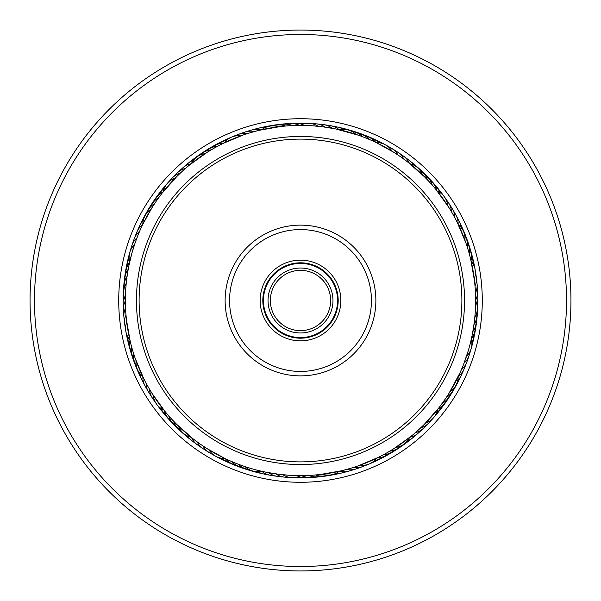 <?xml version="1.0" encoding="UTF-8"?>
<svg xmlns="http://www.w3.org/2000/svg" width="601" height="601" viewBox="0 0 601 601"><rect width="100%" height="100%" fill="white"/><g stroke="black" fill="none" stroke-linecap="round" stroke-linejoin="round"><path stroke-width="0.9" d="M330.648 300.5A30.148 30.148 0 0 1 300.5 330.648A30.148 30.148 0 0 1 270.352 300.5A30.148 30.148 0 0 1 300.5 270.352A30.148 30.148 0 0 1 330.648 300.5M337.574 300.5A37.074 37.074 0 0 1 300.5 337.574A37.074 37.074 0 0 1 263.426 300.5A37.074 37.074 0 0 1 300.5 263.426A37.074 37.074 0 0 1 337.574 300.5M332.969 300.5A32.469 32.469 0 0 1 300.5 332.969A32.469 32.469 0 0 1 268.031 300.5A32.469 32.469 0 0 1 300.5 268.031A32.469 32.469 0 0 1 332.969 300.5M156.478 200.869L156.974 200.148M152.564 206.774L151.467 208.532M150.859 209.524A17.737 17.737 0 0 0 142.82 224.293L152.151 207.428M189.721 164.862L207.232 152.278M288.6 125.774L289.073 125.744M259.542 130.229L280.78 126.488M373.161 141.16L370.254 139.86M366.633 138.343L363.68 137.163M358.955 135.413L357.002 134.737M335.561 128.922L358.226 135.157M408.087 162.315L424.253 176.589M470.29 257.596L469.411 254.246M466.008 243.255L464.934 240.227A17.737 17.737 0 0 0 458.39 224.736M457.391 222.686L465.76 242.556M475.233 312.219L474.798 317.546A17.737 17.737 0 0 0 475.624 300.748L475.601 297.36M475.624 300.74L475.616 298.284M475.601 297.518L475.624 300.252M439.677 406.794L446.047 397.892M448.436 394.226L449.886 391.905M459.825 373.206L461.365 369.72A17.737 17.737 111.1 0 0 467.691 358.647M387.029 452.756L386.616 452.989M411.279 436.138L393.768 448.722M312.4 475.226L311.927 475.256M341.458 470.771L320.22 474.512M228.853 460.298L230.746 461.14M234.367 462.657L237.32 463.837M241.001 465.212L243.998 466.263M265.439 472.078L262.051 471.357M176.221 423.885L175.605 423.269M192.913 438.685L176.747 424.411M132.806 350.984L132.671 350.526M143.609 378.314L135.24 358.444M182.666 170.939L187.279 166.89M187.858 166.409L188.759 165.651M177.505 175.83L181.953 171.593M182.509 171.09L183.38 170.301M162.15 193.124L176.822 176.514M177.355 175.98L178.196 175.161M250.549 132.648L258.332 130.522M243.781 134.812L249.625 132.926M250.339 132.708L250.827 132.566M222.438 143.729L242.864 135.127M243.578 134.879L244.434 134.586M312.31 125.774L322.241 126.728L335.486 128.899M289.727 125.707L299.328 125.376M400.589 156.793L407.102 161.556M394.722 152.879L399.793 156.245M400.409 156.666L400.822 156.959M391.972 151.159A17.737 17.737 0 0 0 376.181 142.572L393.85 152.323M394.399 152.669L392.686 151.602M453.034 214.452L456.828 221.566M449.413 208.337L452.553 213.61M452.921 214.264L453.169 214.7M435.965 189.51L448.902 207.51M449.3 208.149L449.916 209.148M475.263 289.156L475.549 295.286M475.586 296.781L475.594 297.187M474.655 282.072L475.196 288.187M475.248 288.938L475.023 285.978A17.737 17.737 0 0 0 475.399 273.23A17.737 17.737 83 0 1 475.023 285.978M470.711 259.279L474.55 281.11M474.632 281.854L474.752 283.026M462.672 366.602L460.479 371.741M460.216 372.335L459.96 372.898M468.434 350.18L464.04 363.139A17.737 17.737 0 0 0 469.914 351.818A17.737 17.737 108.7 0 1 464.04 363.139M471.672 337.522L471.349 338.964M418.334 430.061L413.721 434.11M413.142 434.591L412.241 435.349M423.495 425.17L418.116 430.248M438.85 407.876L424.178 424.486M423.645 425.02L425.741 422.916A17.737 17.737 0 0 0 437.633 409.424M350.451 468.352L342.668 470.478M357.219 466.188L351.375 468.074M350.661 468.292L349.527 468.622M378.562 457.271L358.136 465.873M357.422 466.121L356.31 466.496M288.69 475.226L278.759 474.272L265.514 472.101M303.693 475.601L301.672 475.624M200.411 444.207L195.438 440.608M194.837 440.157L193.898 439.444M206.278 448.121L201.207 444.755M200.591 444.334L200.178 444.041M209.028 449.841A17.737 17.737 0 0 0 224.819 458.428L207.15 448.677M206.398 448.196L208.314 449.398M147.966 386.548L145.051 381.147M144.706 380.478L144.172 379.434M151.587 392.663L148.447 387.39M148.079 386.736L147.628 385.94M165.035 411.49L152.098 393.49M151.7 392.851L151.084 391.852M125.399 303.64L125.376 300.252A17.737 17.737 0 0 1 126.202 283.454M125.737 311.844L125.451 305.714M125.414 304.219L125.406 303.813M126.345 318.928L125.804 312.813M125.752 312.062L125.722 311.558M130.289 341.721L126.45 319.89M126.368 319.146L126.248 317.974M135.488 241.85L138.485 234.007M125.767 288.78L126.278 282.68M128.847 265.792L131.897 253.141L135.105 242.932M157.124 199.938L160.189 195.701M160.64 195.107L161.323 194.206M153.06 205.993L156.057 201.478M213.971 148.244L221.228 144.345M207.863 151.88L213.325 148.612M296.443 125.421L297.961 125.391M281.523 126.405L287.856 125.827M424.779 177.115L429.182 181.712M468.517 251.098L469.914 256.146M470.102 256.867L470.38 257.957M473.46 327.951L472.018 335.884M474.437 320.904L473.31 328.89M336.26 129.065L332.556 128.329M329.273 127.75L325.547 127.172M322.241 126.728L318.124 126.263A17.737 17.737 0 0 0 300.162 125.376M297.307 125.399L296.015 125.429M456.655 221.228L454.919 217.893A17.737 17.737 59.6 0 0 450.202 206.038M475.594 297.217L475.466 293.07A17.737 17.737 85.3 0 0 476.36 280.351M140.987 228.222L139.965 230.506M469.103 347.859A175.124 175.124 0 0 0 347.859 131.897A175.124 175.124 0 0 0 131.897 253.141A175.124 175.124 0 0 0 253.141 469.103A175.124 175.124 0 0 0 469.103 347.859M135.924 240.64L134.819 243.758M125.421 304.594L125.376 301.417M278.759 474.272L282.876 474.737A17.737 17.737 0 0 0 300.838 475.624L303.039 475.609M271.727 473.25L275.821 473.881A17.737 17.737 0 0 0 288.164 477.081A17.737 17.737 -174.1 0 1 275.821 473.881M264.74 471.935L268.444 472.671M412.534 435.101L415.396 432.667A17.737 17.737 136.8 0 0 425.906 425.433M126.563 280.096L127.69 272.11M127.54 273.049L128.824 265.897M134.992 357.745L133.024 351.69M132.483 349.902L131.086 344.854M130.898 344.133L130.62 343.043M175.432 423.081L171.818 419.288M170.556 417.905L167.108 413.969M166.627 413.405L165.899 412.534M234.653 462.778L229.559 460.614M319.477 474.595L313.144 475.173M311.273 475.293L304.97 475.571M304.557 475.579L300.838 475.624M393.137 449.12L387.675 452.388M386.045 453.312L379.772 456.655M460.02 372.77L448.849 393.572M129.688 261.863A17.737 17.737 0 0 1 134.549 244.547M131.086 249.182A17.737 17.737 -71.3 0 1 136.96 237.861A17.737 17.737 0 0 0 131.086 249.182M133.309 242.353A17.737 17.737 -68.9 0 1 139.635 231.28M135.811 235.615A17.737 17.737 113.4 0 1 136.848 232.174A17.737 17.737 0 0 0 135.811 235.615M136.855 232.144A17.737 17.737 113.4 0 1 142.572 224.804A17.737 17.737 0 0 0 136.855 232.144M138.576 228.989A17.737 17.737 115.7 0 1 143.226 220.597A17.737 17.737 0 0 0 138.576 228.989M141.611 222.475A17.737 17.737 -62 0 1 144.803 216.217A17.737 17.737 0 0 0 141.611 222.475M144.969 215.917A17.737 17.737 120.4 0 1 148.357 209.974M148.53 209.674A17.737 17.737 122.7 0 1 150.047 206.616A17.737 17.737 0 0 0 148.53 209.674M150.062 206.594A17.737 17.737 122.7 0 1 152.151 203.874A17.737 17.737 0 0 0 150.062 206.594M152.338 203.581A17.737 17.737 125 0 1 153.984 200.584M153.991 200.569A17.737 17.737 125 0 1 156.192 197.932M156.395 197.646A17.737 17.737 -52.7 0 1 160.475 192.162A17.737 17.737 0 0 0 156.395 197.646M160.685 191.884A17.737 17.737 -50.3 0 1 164.99 186.565M124.212 288.187A17.737 17.737 -70.1 0 1 127.036 276.4A17.737 17.737 0 0 0 124.212 288.187M124.858 281.043A17.737 17.737 112.2 0 1 128.163 269.383A17.737 17.737 0 0 0 124.858 281.043M125.789 273.936A17.737 17.737 114.5 0 1 129.568 262.412A17.737 17.737 0 0 0 125.789 273.936M127.014 266.867A17.737 17.737 -63.1 0 1 129.147 258.58M128.524 259.857A17.737 17.737 -60.8 0 1 129.155 255.936A17.737 17.737 0 0 0 128.524 259.857M129.839 339.798A17.737 17.737 0 0 1 126.706 322.091M163.788 409.957A17.737 17.737 0 0 1 153.285 395.36M376.789 458.135A17.737 17.737 0 0 1 360.224 465.129M471.312 339.137A17.737 17.737 0 0 1 466.451 356.453M471.161 261.202A17.737 17.737 0 0 1 474.294 278.909M437.212 191.043A17.737 17.737 0 0 1 447.715 205.64M224.211 142.865A17.737 17.737 0 0 1 240.776 135.871M163.367 191.576A17.737 17.737 0 0 1 175.259 178.084M125.601 327.77A17.737 17.737 -97 0 1 125.977 315.022A17.737 17.737 0 0 0 125.601 327.77M154.75 400.957A17.737 17.737 -122.7 0 1 149.559 389.305A17.737 17.737 0 0 0 154.75 400.957M212.769 454.243A17.737 17.737 -148.4 0 1 203.04 446.002A17.737 17.737 0 0 0 212.769 454.243M366.009 464.949A17.737 17.737 160.2 0 1 353.493 467.42A17.737 17.737 0 0 0 366.009 464.949M430.872 420.242A17.737 17.737 134.5 0 1 420.67 427.897A17.737 17.737 0 0 0 430.872 420.242M446.25 200.043A17.737 17.737 57.3 0 1 451.441 211.695A17.737 17.737 0 0 0 446.25 200.043M388.231 146.757A17.737 17.737 31.6 0 1 397.96 154.998A17.737 17.737 0 0 0 388.231 146.757M312.836 123.919A17.737 17.737 5.9 0 1 325.179 127.119A17.737 17.737 0 0 0 312.836 123.919M234.991 136.051A17.737 17.737 -19.8 0 1 247.507 133.58A17.737 17.737 0 0 0 234.991 136.051M170.128 180.758A17.737 17.737 -45.5 0 1 180.33 173.103A17.737 17.737 0 0 0 170.128 180.758M124.64 320.649A17.737 17.737 -94.7 0 1 125.534 307.93M150.798 394.962A17.737 17.737 -120.4 0 1 146.081 383.107M206.609 450.562A17.737 17.737 -146.1 0 1 197.218 441.93M281.013 476.435A17.737 17.737 -171.8 0 1 268.805 472.739M359.278 467.473A17.737 17.737 162.5 0 1 346.679 469.434M394.391 150.438A17.737 17.737 33.9 0 1 403.782 159.07M319.987 124.565A17.737 17.737 8.2 0 1 332.195 128.261M241.722 133.527A17.737 17.737 -17.5 0 1 254.321 131.566M175.094 175.567A17.737 17.737 -43.2 0 1 185.604 168.333M123.964 313.497A17.737 17.737 87.7 0 1 125.376 300.823A17.737 17.737 0 0 0 123.964 313.497M147.087 388.809A17.737 17.737 62 0 1 145.044 385.85A17.737 17.737 0 0 0 147.087 388.809M145.029 385.819A17.737 17.737 62 0 1 142.858 376.774A17.737 17.737 0 0 0 145.029 385.819M200.591 446.626A17.737 17.737 36.2 0 1 197.466 444.845A17.737 17.737 0 0 0 200.591 446.626M197.444 444.83A17.737 17.737 36.2 0 1 191.561 437.618A17.737 17.737 0 0 0 197.444 444.83M273.891 475.504A17.737 17.737 10.5 0 1 270.3 475.256A17.737 17.737 0 0 0 273.891 475.504M270.27 475.248A17.737 17.737 10.5 0 1 261.848 471.312A17.737 17.737 0 0 0 270.27 475.248M352.456 469.719A17.737 17.737 -15.2 0 1 349.113 471.049A17.737 17.737 0 0 0 352.456 469.719M349.091 471.056A17.737 17.737 -15.2 0 1 339.783 471.161A17.737 17.737 0 0 0 349.091 471.056M420.73 430.414A17.737 17.737 -40.9 0 1 418.296 433.066A17.737 17.737 0 0 0 420.73 430.414M418.281 433.088A17.737 17.737 -40.9 0 1 409.942 437.22A17.737 17.737 0 0 0 418.281 433.088M465.189 365.385A17.737 17.737 -66.6 0 1 464.152 368.826A17.737 17.737 0 0 0 465.189 365.385M464.145 368.856A17.737 17.737 -66.6 0 1 458.428 376.196A17.737 17.737 0 0 0 464.145 368.856M477.036 287.503A17.737 17.737 -92.3 0 1 475.624 300.177A17.737 17.737 0 0 0 477.036 287.503M453.913 212.191A17.737 17.737 -118 0 1 455.956 215.15A17.737 17.737 0 0 0 453.913 212.191M455.971 215.181A17.737 17.737 -118 0 1 458.142 224.226A17.737 17.737 0 0 0 455.971 215.181M400.409 154.374A17.737 17.737 -143.8 0 1 403.534 156.155A17.737 17.737 0 0 0 400.409 154.374M403.556 156.17A17.737 17.737 -143.8 0 1 409.439 163.382A17.737 17.737 0 0 0 403.556 156.17M327.109 125.496A17.737 17.737 -169.5 0 1 330.7 125.744A17.737 17.737 0 0 0 327.109 125.496M330.73 125.752A17.737 17.737 -169.5 0 1 339.152 129.688A17.737 17.737 0 0 0 330.73 125.752M248.544 131.281A17.737 17.737 164.8 0 1 251.887 129.951A17.737 17.737 0 0 0 248.544 131.281M251.909 129.944A17.737 17.737 164.8 0 1 261.217 129.839A17.737 17.737 0 0 0 251.909 129.944M180.27 170.586A17.737 17.737 139.1 0 1 182.704 167.934A17.737 17.737 0 0 0 180.27 170.586M182.719 167.912A17.737 17.737 139.1 0 1 191.058 163.78A17.737 17.737 0 0 0 182.719 167.912M123.581 306.322A17.737 17.737 90 0 1 123.167 302.746A17.737 17.737 0 0 0 123.581 306.322M123.167 302.731A17.737 17.737 90 0 1 124.137 296.744A17.737 17.737 0 0 0 123.167 302.731M143.631 382.506A17.737 17.737 64.3 0 1 141.708 379.464A17.737 17.737 0 0 0 143.631 382.506M141.701 379.449A17.737 17.737 64.3 0 1 139.965 373.642A17.737 17.737 0 0 0 141.701 379.449M194.747 442.449A17.737 17.737 38.6 0 1 187.602 436.048A17.737 17.737 0 0 0 194.747 442.449M266.806 474.279A17.737 17.737 12.9 0 1 263.23 473.881A17.737 17.737 0 0 0 266.806 474.279M263.215 473.881A17.737 17.737 12.9 0 1 257.596 471.612A17.737 17.737 0 0 0 263.215 473.881M345.545 471.687A17.737 17.737 -12.9 0 1 342.149 472.882A17.737 17.737 0 0 0 345.545 471.687M342.134 472.889A17.737 17.737 -12.9 0 1 336.087 473.28A17.737 17.737 0 0 0 342.134 472.889M415.359 435.192A17.737 17.737 -38.6 0 1 407.523 440.728A17.737 17.737 0 0 0 415.359 435.192M462.424 372.011A17.737 17.737 -64.3 0 1 457.774 380.403A17.737 17.737 0 0 0 462.424 372.011M477.419 294.678A17.737 17.737 -90 0 1 477.833 298.254A17.737 17.737 0 0 0 477.419 294.678M477.833 298.269A17.737 17.737 -90 0 1 476.863 304.256A17.737 17.737 0 0 0 477.833 298.269M457.369 218.494A17.737 17.737 -115.7 0 1 459.292 221.536A17.737 17.737 0 0 0 457.369 218.494M459.299 221.551A17.737 17.737 -115.7 0 1 461.035 227.358A17.737 17.737 0 0 0 459.299 221.551M406.253 158.551A17.737 17.737 -141.4 0 1 413.398 164.952A17.737 17.737 0 0 0 406.253 158.551M334.194 126.721A17.737 17.737 -167.1 0 1 337.77 127.119A17.737 17.737 0 0 0 334.194 126.721M337.785 127.119A17.737 17.737 -167.1 0 1 343.404 129.388A17.737 17.737 0 0 0 337.785 127.119M255.455 129.313A17.737 17.737 167.1 0 1 258.851 128.118A17.737 17.737 0 0 0 255.455 129.313M258.866 128.111A17.737 17.737 167.1 0 1 264.913 127.72A17.737 17.737 0 0 0 258.866 128.111M185.641 165.808A17.737 17.737 141.4 0 1 193.477 160.272A17.737 17.737 0 0 0 185.641 165.808M123.49 299.14A17.737 17.737 -87.7 0 1 123.656 292.116A17.737 17.737 0 0 0 123.49 299.14M140.431 376.076A17.737 17.737 -113.4 0 1 137.531 369.683A17.737 17.737 0 0 0 140.431 376.076M189.075 438.039A17.737 17.737 -139.1 0 1 183.688 433.539A17.737 17.737 0 0 0 189.075 438.039M259.79 472.769A17.737 17.737 -164.8 0 1 252.976 471.049A17.737 17.737 0 0 0 259.79 472.769M338.558 473.37A17.737 17.737 169.5 0 1 331.684 474.775A17.737 17.737 0 0 0 338.558 473.37M409.799 439.737A17.737 17.737 143.8 0 1 404.21 443.989A17.737 17.737 0 0 0 409.799 439.737M459.389 378.525A17.737 17.737 118 0 1 456.197 384.783A17.737 17.737 0 0 0 459.389 378.525M477.51 301.86A17.737 17.737 92.3 0 1 477.344 308.884A17.737 17.737 0 0 0 477.51 301.86M460.569 224.924A17.737 17.737 66.6 0 1 463.469 231.317A17.737 17.737 0 0 0 460.569 224.924M411.925 162.961A17.737 17.737 40.9 0 1 417.312 167.461A17.737 17.737 0 0 0 411.925 162.961M341.21 128.231A17.737 17.737 15.2 0 1 348.024 129.951A17.737 17.737 0 0 0 341.21 128.231M262.442 127.63A17.737 17.737 -10.5 0 1 269.316 126.225A17.737 17.737 0 0 0 262.442 127.63M191.201 161.263A17.737 17.737 -36.2 0 1 196.79 157.011A17.737 17.737 0 0 0 191.201 161.263M123.671 291.778A17.737 17.737 94.7 0 1 123.573 288.352M123.573 288.345A17.737 17.737 94.7 0 1 124.144 284.949M137.396 369.36A17.737 17.737 68.9 0 1 134.857 363.012M183.425 433.313A17.737 17.737 43.2 0 1 178.384 428.686M252.645 470.959A17.737 17.737 17.5 0 1 249.287 470.29M249.28 470.29A17.737 17.737 17.5 0 1 246.094 468.975M331.339 474.843A17.737 17.737 -8.2 0 1 324.585 475.894M403.932 444.192A17.737 17.737 -33.9 0 1 398.298 448.076M456.031 385.083A17.737 17.737 -59.6 0 1 452.643 391.026M477.329 309.222A17.737 17.737 -85.3 0 1 477.427 312.648M477.427 312.655A17.737 17.737 -85.3 0 1 476.856 316.051M463.604 231.64A17.737 17.737 -111.1 0 1 466.143 237.988M417.575 167.687A17.737 17.737 -136.8 0 1 422.616 172.314M348.355 130.041A17.737 17.737 -162.5 0 1 351.713 130.71M351.72 130.71A17.737 17.737 -162.5 0 1 354.906 132.025M269.661 126.157A17.737 17.737 171.8 0 1 276.415 125.106M197.068 156.808A17.737 17.737 146.1 0 1 202.702 152.924M124.167 284.604A17.737 17.737 97 0 1 124.212 281.193A17.737 17.737 0 0 0 124.167 284.604M124.212 281.163A17.737 17.737 97 0 1 124.918 277.805A17.737 17.737 0 0 0 124.212 281.163M134.737 362.688A17.737 17.737 71.3 0 1 133.294 359.593A17.737 17.737 0 0 0 134.737 362.688M133.279 359.571A17.737 17.737 71.3 0 1 132.46 356.235A17.737 17.737 0 0 0 133.279 359.571M178.136 428.453A17.737 17.737 45.5 0 1 175.492 426.289A17.737 17.737 0 0 0 178.136 428.453M175.469 426.274A17.737 17.737 45.5 0 1 173.283 423.63A17.737 17.737 0 0 0 175.469 426.274M245.771 468.87A17.737 17.737 19.8 0 1 242.451 468.074A17.737 17.737 0 0 0 245.771 468.87M242.421 468.066A17.737 17.737 19.8 0 1 239.303 466.631A17.737 17.737 0 0 0 242.421 468.066M324.24 475.947A17.737 17.737 -5.9 0 1 317.448 476.728A17.737 17.737 0 0 0 324.24 475.947M398.012 448.271A17.737 17.737 -31.6 0 1 392.235 451.922A17.737 17.737 0 0 0 398.012 448.271M452.47 391.326A17.737 17.737 -57.3 0 1 450.953 394.384A17.737 17.737 0 0 0 452.47 391.326M450.938 394.406A17.737 17.737 -57.3 0 1 448.849 397.126A17.737 17.737 0 0 0 450.938 394.406M476.833 316.396A17.737 17.737 -83 0 1 476.788 319.807A17.737 17.737 0 0 0 476.833 316.396M476.788 319.837A17.737 17.737 -83 0 1 476.082 323.195A17.737 17.737 0 0 0 476.788 319.837M466.263 238.312A17.737 17.737 -108.7 0 1 467.706 241.407A17.737 17.737 0 0 0 466.263 238.312M467.721 241.429A17.737 17.737 -108.7 0 1 468.54 244.765A17.737 17.737 0 0 0 467.721 241.429M422.864 172.547A17.737 17.737 -134.5 0 1 425.508 174.711A17.737 17.737 0 0 0 422.864 172.547M425.531 174.726A17.737 17.737 -134.5 0 1 427.717 177.37A17.737 17.737 0 0 0 425.531 174.726M355.229 132.13A17.737 17.737 -160.2 0 1 358.549 132.926A17.737 17.737 0 0 0 355.229 132.13M358.579 132.934A17.737 17.737 -160.2 0 1 361.697 134.369A17.737 17.737 0 0 0 358.579 132.934M276.76 125.053A17.737 17.737 174.1 0 1 283.552 124.272A17.737 17.737 0 0 0 276.76 125.053M202.988 152.729A17.737 17.737 148.4 0 1 208.765 149.078A17.737 17.737 0 0 0 202.988 152.729M124.955 277.467A17.737 17.737 99.3 0 1 125.136 274.048M125.143 274.033A17.737 17.737 99.3 0 1 125.985 270.698M132.348 355.912A17.737 17.737 73.6 0 1 130.334 349.369M173.043 423.382A17.737 17.737 47.9 0 1 170.481 421.113M170.474 421.098A17.737 17.737 47.9 0 1 168.393 418.364M238.98 466.511A17.737 17.737 22.2 0 1 235.69 465.58M235.682 465.572A17.737 17.737 22.2 0 1 232.617 464.01M317.103 476.766A17.737 17.737 -3.6 0 1 310.281 477.269M391.935 452.102A17.737 17.737 -29.3 0 1 386.015 455.52M448.662 397.419A17.737 17.737 -55 0 1 447.016 400.416M447.009 400.431A17.737 17.737 -55 0 1 444.808 403.068M476.045 323.533A17.737 17.737 -80.7 0 1 475.864 326.952M475.857 326.967A17.737 17.737 -80.7 0 1 475.015 330.302M468.652 245.088A17.737 17.737 -106.4 0 1 470.666 251.631M427.957 177.618A17.737 17.737 -132.1 0 1 430.519 179.887M430.526 179.902A17.737 17.737 -132.1 0 1 432.607 182.636M362.02 134.489A17.737 17.737 -157.8 0 1 365.31 135.42M365.318 135.428A17.737 17.737 -157.8 0 1 368.383 136.99M283.897 124.234A17.737 17.737 176.4 0 1 290.719 123.731M209.065 148.898A17.737 17.737 150.7 0 1 214.985 145.48M126.037 270.36A17.737 17.737 -78.4 0 1 127.337 263.644A17.737 17.737 0 0 0 126.037 270.36M130.237 349.038A17.737 17.737 -104.1 0 1 128.494 342.427A17.737 17.737 0 0 0 130.237 349.038M168.16 418.108A17.737 17.737 -129.8 0 1 163.72 412.902A17.737 17.737 0 0 0 168.16 418.108M232.294 463.882A17.737 17.737 -155.5 0 1 226.036 461.125A17.737 17.737 0 0 0 232.294 463.882M309.936 477.292A17.737 17.737 178.8 0 1 303.099 477.525A17.737 17.737 0 0 0 309.936 477.292M385.714 455.693A17.737 17.737 153.1 0 1 379.652 458.863A17.737 17.737 0 0 0 385.714 455.693M444.605 403.354A17.737 17.737 127.3 0 1 440.525 408.838A17.737 17.737 0 0 0 444.605 403.354M474.963 330.64A17.737 17.737 101.6 0 1 473.663 337.356A17.737 17.737 0 0 0 474.963 330.64M470.763 251.962A17.737 17.737 75.9 0 1 472.506 258.573A17.737 17.737 0 0 0 470.763 251.962M432.84 182.892A17.737 17.737 50.2 0 1 437.28 188.098A17.737 17.737 0 0 0 432.84 182.892M368.706 137.118A17.737 17.737 24.5 0 1 374.964 139.875A17.737 17.737 0 0 0 368.706 137.118M291.064 123.708A17.737 17.737 -1.2 0 1 297.901 123.475A17.737 17.737 0 0 0 291.064 123.708M215.286 145.307A17.737 17.737 -26.9 0 1 221.348 142.136A17.737 17.737 0 0 0 215.286 145.307M127.404 263.306A17.737 17.737 -76 0 1 128.975 256.65M128.411 342.089A17.737 17.737 -101.8 0 1 126.931 335.411M163.495 412.639A17.737 17.737 -127.5 0 1 159.273 407.26M225.721 460.982A17.737 17.737 -153.2 0 1 219.583 457.97M302.754 477.532A17.737 17.737 -178.9 0 1 295.917 477.487M379.344 459.021A17.737 17.737 155.4 0 1 373.161 461.944M440.315 409.116A17.737 17.737 129.7 0 1 436.01 414.435M473.596 337.694A17.737 17.737 104 0 1 472.025 344.35M472.589 258.911A17.737 17.737 78.2 0 1 474.069 265.589M437.505 188.361A17.737 17.737 52.5 0 1 441.727 193.74M375.279 140.018A17.737 17.737 26.8 0 1 381.417 143.03M298.246 123.468A17.737 17.737 1.1 0 1 305.083 123.513M221.656 141.979A17.737 17.737 -24.6 0 1 227.839 139.056M142.61 376.264A17.737 17.737 0 0 1 136.066 360.773M191.118 437.265A17.737 17.737 0 0 1 178.505 426.147M261.292 471.184A17.737 17.737 0 0 1 245.103 466.631M339.234 471.289A17.737 17.737 0 0 1 322.669 474.219M409.499 437.573A17.737 17.737 0 0 1 395.849 447.399M458.18 376.707A17.737 17.737 0 0 1 450.141 391.476M409.882 163.735A17.737 17.737 0 0 1 422.495 174.853M339.708 129.816A17.737 17.737 0 0 1 355.897 134.369M261.766 129.711A17.737 17.737 0 0 1 278.331 126.781M191.501 163.427A17.737 17.737 0 0 1 205.151 153.601M136.329 365.896A17.737 17.737 -95.8 0 1 133.76 354.049A17.737 17.737 0 0 0 136.329 365.896M180.961 430.647A17.737 17.737 -121.5 0 1 173.509 421.091A17.737 17.737 0 0 0 180.961 430.647M249.272 469.629A17.737 17.737 -147.3 0 1 238.402 464.25A17.737 17.737 0 0 0 249.272 469.629M327.725 475.106A17.737 17.737 -173 0 1 315.6 474.978A17.737 17.737 0 0 0 327.725 475.106M400.784 446.002A17.737 17.737 161.3 0 1 389.809 451.141A17.737 17.737 0 0 0 400.784 446.002M453.988 388.081A17.737 17.737 135.6 0 1 446.325 397.479A17.737 17.737 0 0 0 453.988 388.081M476.788 312.813A17.737 17.737 109.9 0 1 473.964 324.6A17.737 17.737 0 0 0 476.788 312.813M464.671 235.104A17.737 17.737 84.2 0 1 467.24 246.951A17.737 17.737 0 0 0 464.671 235.104M420.039 170.353A17.737 17.737 58.5 0 1 427.491 179.909A17.737 17.737 0 0 0 420.039 170.353M351.728 131.371A17.737 17.737 32.7 0 1 362.598 136.75A17.737 17.737 0 0 0 351.728 131.371M273.275 125.894A17.737 17.737 7 0 1 285.4 126.022A17.737 17.737 0 0 0 273.275 125.894M200.216 154.998A17.737 17.737 -18.7 0 1 211.191 149.859A17.737 17.737 0 0 0 200.216 154.998M147.012 212.919A17.737 17.737 -44.4 0 1 154.675 203.521A17.737 17.737 0 0 0 147.012 212.919M133.813 359.18A17.737 17.737 86.5 0 1 131.724 347.235A17.737 17.737 0 0 0 133.813 359.18M175.777 425.696A17.737 17.737 60.8 0 1 168.716 415.839A17.737 17.737 0 0 0 175.777 425.696M242.451 467.413A17.737 17.737 35.1 0 1 231.813 461.598A17.737 17.737 0 0 0 242.451 467.413M320.618 476.067A17.737 17.737 9.4 0 1 308.508 475.444A17.737 17.737 0 0 0 320.618 476.067M394.797 449.954A17.737 17.737 -16.4 0 1 383.618 454.641A17.737 17.737 0 0 0 394.797 449.954M450.307 394.233A17.737 17.737 -42.1 0 1 442.268 403.316A17.737 17.737 0 0 0 450.307 394.233M476.142 319.957A17.737 17.737 -67.8 0 1 472.837 331.617A17.737 17.737 0 0 0 476.142 319.957M467.187 241.82A17.737 17.737 -93.5 0 1 469.276 253.765A17.737 17.737 0 0 0 467.187 241.82M425.223 175.304A17.737 17.737 -119.2 0 1 432.284 185.161A17.737 17.737 0 0 0 425.223 175.304M358.549 133.587A17.737 17.737 -144.9 0 1 369.187 139.402A17.737 17.737 0 0 0 358.549 133.587M280.382 124.933A17.737 17.737 -170.6 0 1 292.492 125.556A17.737 17.737 0 0 0 280.382 124.933M206.203 151.046A17.737 17.737 163.6 0 1 217.382 146.359A17.737 17.737 0 0 0 206.203 151.046M150.693 206.767A17.737 17.737 137.9 0 1 158.732 197.684A17.737 17.737 0 0 0 150.693 206.767M131.566 352.366A17.737 17.737 88.8 0 1 129.966 340.354A17.737 17.737 0 0 0 131.566 352.366M170.804 420.527A17.737 17.737 63.1 0 1 164.148 410.393A17.737 17.737 0 0 0 170.804 420.527M235.727 464.919A17.737 17.737 37.4 0 1 225.33 458.676A17.737 17.737 0 0 0 235.727 464.919M313.474 476.736A17.737 17.737 11.7 0 1 301.401 475.624A17.737 17.737 0 0 0 313.474 476.736M388.659 453.657A17.737 17.737 -14 0 1 377.3 457.887A17.737 17.737 0 0 0 388.659 453.657M446.378 400.236A17.737 17.737 -39.8 0 1 437.979 408.98A17.737 17.737 0 0 0 446.378 400.236M475.211 327.064A17.737 17.737 -65.5 0 1 471.432 338.588A17.737 17.737 0 0 0 475.211 327.064M469.434 248.634A17.737 17.737 -91.2 0 1 471.034 260.646A17.737 17.737 0 0 0 469.434 248.634M430.196 180.473A17.737 17.737 -116.9 0 1 436.852 190.607A17.737 17.737 0 0 0 430.196 180.473M365.273 136.081A17.737 17.737 -142.6 0 1 375.67 142.324A17.737 17.737 0 0 0 365.273 136.081M287.526 124.264A17.737 17.737 -168.3 0 1 299.599 125.376A17.737 17.737 0 0 0 287.526 124.264M212.341 147.343A17.737 17.737 166 0 1 223.7 143.113A17.737 17.737 0 0 0 212.341 147.343M154.622 200.764A17.737 17.737 140.2 0 1 163.021 192.019A17.737 17.737 0 0 0 154.622 200.764M129.598 345.47A17.737 17.737 -88.9 0 1 127.93 337.078M166.034 415.163A17.737 17.737 -114.6 0 1 160.888 408.334M229.109 462.154A17.737 17.737 -140.3 0 1 221.499 458.232M306.315 477.119A17.737 17.737 -166 0 1 297.758 476.886M382.371 457.106A17.737 17.737 168.3 0 1 374.566 460.606M442.216 406.073A17.737 17.737 142.6 0 1 436.694 412.617M473.986 334.133A17.737 17.737 116.9 0 1 471.853 342.42M471.402 255.53A17.737 17.737 91.1 0 1 473.07 263.922M434.966 185.837A17.737 17.737 65.4 0 1 440.112 192.666M371.891 138.846A17.737 17.737 39.7 0 1 379.501 142.768M294.685 123.881A17.737 17.737 14 0 1 303.242 124.114M218.629 143.894A17.737 17.737 -11.7 0 1 226.434 140.394M158.784 194.927A17.737 17.737 -37.4 0 1 164.306 188.383M127.915 338.498A17.737 17.737 -86.5 0 1 126.788 334.689A17.737 17.737 0 0 0 127.915 338.498M161.496 409.619A17.737 17.737 -112.2 0 1 158.829 406.674A17.737 17.737 0 0 0 161.496 409.619M222.603 459.119A17.737 17.737 -138 0 1 218.922 457.631A17.737 17.737 0 0 0 222.603 459.119M299.14 477.209A17.737 17.737 -163.7 0 1 295.181 477.464A17.737 17.737 0 0 0 299.14 477.209M375.948 460.298A17.737 17.737 170.6 0 1 372.485 462.244A17.737 17.737 0 0 0 375.948 460.298M437.813 411.738A17.737 17.737 144.9 0 1 435.537 414.99A17.737 17.737 0 0 0 437.813 411.738M472.476 341.143A17.737 17.737 119.2 0 1 471.845 345.064A17.737 17.737 0 0 0 472.476 341.143M473.085 262.502A17.737 17.737 93.5 0 1 474.212 266.311A17.737 17.737 0 0 0 473.085 262.502M439.504 191.381A17.737 17.737 67.8 0 1 442.171 194.326A17.737 17.737 0 0 0 439.504 191.381M378.397 141.881A17.737 17.737 42 0 1 382.078 143.369A17.737 17.737 0 0 0 378.397 141.881M301.86 123.791A17.737 17.737 16.3 0 1 305.819 123.536A17.737 17.737 0 0 0 301.86 123.791M225.052 140.702A17.737 17.737 -9.4 0 1 228.515 138.756A17.737 17.737 0 0 0 225.052 140.702M163.187 189.262A17.737 17.737 -35.1 0 1 165.463 186.01A17.737 17.737 0 0 0 163.187 189.262M316.464 263.448A40.342 40.342 0 0 1 337.552 316.464A40.342 40.342 0 0 1 284.536 337.552A40.342 40.342 0 0 1 263.448 284.536A40.342 40.342 0 0 1 316.464 263.448M285.588 335.11A37.683 37.683 0 0 0 335.11 315.412A37.683 37.683 0 0 0 315.412 265.89A37.683 37.683 0 0 0 265.89 285.588A37.683 37.683 0 0 0 285.588 335.11M364.356 152.286A161.384 161.384 0 0 0 152.286 236.644A161.384 161.384 0 0 0 236.644 448.714A161.384 161.384 0 0 0 448.714 364.356A161.384 161.384 0 0 0 364.356 152.286M235.592 451.156A164.043 164.043 0 0 1 149.844 235.592A164.043 164.043 0 0 1 365.408 149.844A164.043 164.043 0 0 1 451.156 365.408A164.043 164.043 0 0 1 235.592 451.156M330.325 231.28A75.373 75.373 0 0 1 369.72 330.325A75.373 75.373 0 0 1 270.675 369.72A75.373 75.373 0 0 1 231.28 270.675A75.373 75.373 0 0 1 330.325 231.28M272.433 365.648A70.941 70.941 0 0 0 365.648 328.567A70.941 70.941 0 0 0 328.567 235.352A70.941 70.941 0 0 0 235.352 272.433A70.941 70.941 0 0 0 272.433 365.648M300.5 123.152A177.348 177.348 0 0 1 477.848 300.5A177.348 177.348 0 0 1 300.5 477.848A177.348 177.348 0 0 1 123.152 300.5A177.348 177.348 0 0 1 300.5 123.152A177.348 177.348 0 0 0 123.152 300.5A177.348 177.348 0 0 0 300.5 477.848M300.5 30.05A270.45 270.45 0 0 1 570.95 300.5A270.45 270.45 0 0 1 300.5 570.95A270.45 270.45 0 0 1 30.05 300.5A270.45 270.45 0 0 1 300.5 30.05M300.5 34.482A266.018 266.018 0 0 1 566.518 300.5A266.018 266.018 0 0 1 300.5 566.518A266.018 266.018 0 0 1 34.482 300.5A266.018 266.018 0 0 1 300.5 34.482M300.5 118.72A181.78 181.78 0 0 1 482.28 300.5A181.78 181.78 0 0 1 300.5 482.28A181.78 181.78 0 0 1 118.72 300.5A181.78 181.78 0 0 1 300.5 118.72"/></g></svg>
